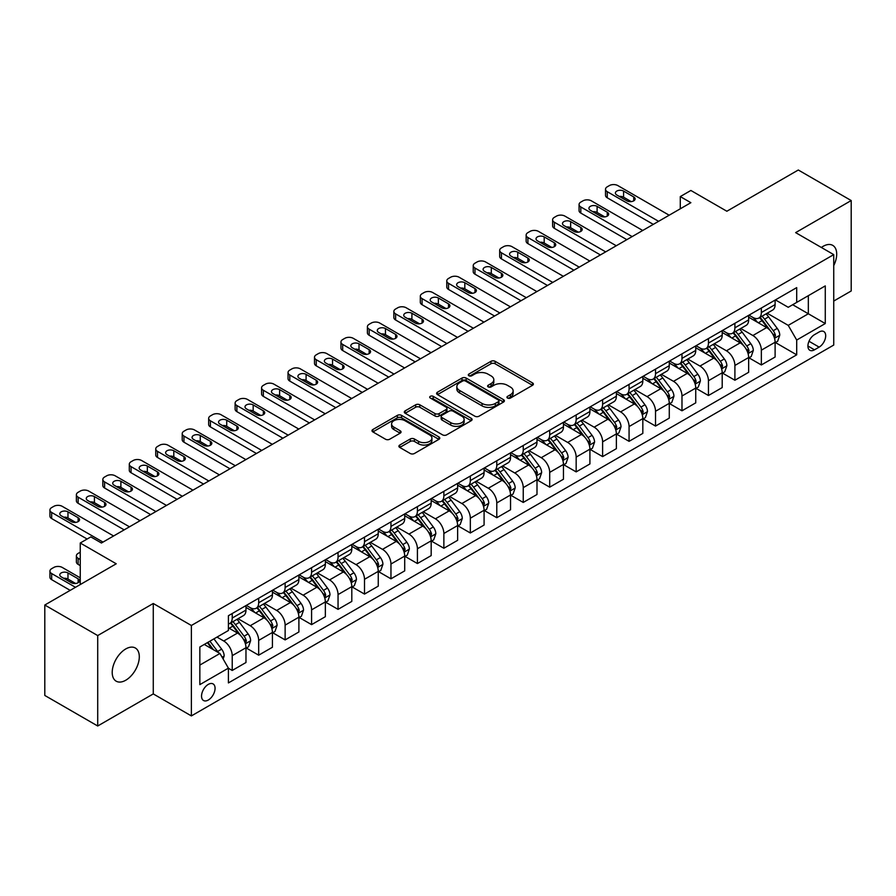 <?xml version="1.0" encoding="UTF-8"?>
<svg xmlns="http://www.w3.org/2000/svg" width="896" height="896" viewBox="0 0 896 896"><rect width="100%" height="100%" fill="white"/><g stroke="black" fill="none" stroke-linecap="round" stroke-linejoin="round"><path stroke-width="1.34" d="M507.539 398.059A2.061 1.187 0 0 0 510.44 398.059L532.515 385.314A2.934 1.691 0 0 0 533.378 384.115A2.934 1.691 0 0 0 532.515 382.917L495.118 361.323A2.934 1.691 0 0 0 490.963 361.323L468.888 374.069A2.061 1.187 0 0 0 468.294 374.909A2.061 1.187 0 0 0 468.888 375.749A2.061 1.187 0 0 0 471.8 375.749L474.656 374.102A9.397 5.432 0 0 1 487.95 374.102L491.075 375.894A9.397 5.432 0 0 1 493.819 379.736A9.397 5.432 0 0 1 491.075 383.578L488.208 385.224A2.061 1.187 0 0 0 487.614 386.064A2.061 1.187 0 0 0 488.208 386.904A2.061 1.187 0 0 0 491.12 386.904L493.976 385.258A9.397 5.432 0 0 1 507.27 385.258L510.395 387.05A9.397 5.432 0 0 1 513.139 390.891A9.397 5.432 0 0 1 510.395 394.733L507.539 396.379A2.061 1.187 0 0 0 506.934 397.219A2.061 1.187 0 0 0 507.539 398.059L507.539 396.379M125.754 680.232A19.152 11.066 120 0 0 138.275 663.354A19.152 11.066 120 0 0 135.341 648.01A19.152 11.066 120 0 0 125.754 648.95A19.152 11.066 120 0 0 113.243 665.829A19.152 11.066 120 0 0 116.178 681.184A19.152 11.066 120 0 0 125.754 680.232M833.739 265.608A19.152 11.066 120 0 0 832.731 245.37A19.152 11.066 120 0 0 823.155 246.31A19.152 11.066 120 0 0 821.374 247.486M208.298 700.034A9.576 5.533 120 0 0 214.558 691.589A9.576 5.533 120 0 0 213.091 683.917A9.576 5.533 120 0 0 208.298 684.387A9.576 5.533 120 0 0 202.048 692.832A9.576 5.533 120 0 0 203.515 700.504A9.576 5.533 120 0 0 208.298 700.034M399.762 445.043A2.934 1.691 0 0 0 398.899 446.242A2.934 1.691 0 0 0 399.762 447.44L410.256 453.499A2.934 1.691 0 0 0 414.411 453.499L438.928 439.342A2.934 1.691 0 0 0 439.779 438.144A2.934 1.691 0 0 0 438.928 436.946L401.531 415.363A2.934 1.691 0 0 0 397.376 415.363L372.859 429.509A2.934 1.691 0 0 0 371.997 430.707A2.934 1.691 0 0 0 372.859 431.906L385.526 439.23A2.934 1.691 0 0 0 389.682 439.23L400.176 433.171A2.934 1.691 0 0 0 401.038 431.973A2.934 1.691 0 0 0 400.176 430.774L393.893 427.146A7.862 4.536 0 0 1 391.597 423.931A7.862 4.536 0 0 1 396.446 419.742A7.862 4.536 0 0 1 405.003 420.728L429.632 434.941A7.862 4.536 0 0 1 431.928 438.144A7.862 4.536 0 0 1 427.078 442.344A7.862 4.536 0 0 1 418.51 441.358L414.411 438.984A2.934 1.691 0 0 0 410.256 438.984L399.762 445.043L399.762 447.44L410.256 441.437L410.256 438.984M833.739 301.056L851.2 290.976L851.2 200.547L798.291 170.005L726.858 211.243L690.872 190.467L680.288 196.582L690.872 202.686L101.416 543.01L90.832 536.894L80.248 543.01L80.248 584.55M97.709 635.566L97.709 725.995L153.272 693.918L153.272 603.49L97.709 635.566L44.8 605.024L116.234 563.786L80.248 543.01M153.272 603.49L191.374 625.486L833.739 254.621L833.739 345.05L191.374 715.915L191.374 625.486M851.2 200.547L795.637 232.624L833.739 254.621M474.869 416.203A2.934 1.691 0 0 0 479.024 416.203L503.53 402.046A2.934 1.691 0 0 0 504.392 400.848A2.934 1.691 0 0 0 503.53 399.65L466.144 378.056A2.934 1.691 0 0 0 461.989 378.056L437.472 392.213A2.934 1.691 0 0 0 436.61 393.411A2.934 1.691 0 0 0 437.472 394.61L474.869 416.203M431.122 398.496A2.061 1.187 0 0 1 433.216 398.787L433.216 396.346L471.229 418.298A2.934 1.691 0 0 1 472.091 419.496A2.934 1.691 0 0 1 471.229 420.694L446.712 434.851A2.934 1.691 0 0 1 442.557 434.851L405.16 413.258L405.16 410.861A2.934 1.691 0 0 0 404.309 412.059A2.934 1.691 0 0 0 405.16 413.258M405.16 410.861L415.654 404.802A2.934 1.691 0 0 1 419.81 404.802L434.974 413.56A2.934 1.691 0 0 0 439.13 413.56L446.096 409.539A2.934 1.691 0 0 0 446.947 408.341A2.934 1.691 0 0 0 446.096 407.142L430.304 398.026A2.061 1.187 0 0 1 429.699 397.186A2.061 1.187 0 0 1 430.965 396.088A2.061 1.187 0 0 1 433.216 396.346M97.709 725.995L44.8 695.453L44.8 605.024M819.134 331.979L814.475 334.667A9.274 5.354 120 0 0 808.416 342.843A9.274 5.354 120 0 0 809.838 350.28A9.274 5.354 120 0 0 814.475 349.821L819.134 347.122A9.274 5.354 120 0 0 825.194 338.946A9.274 5.354 120 0 0 823.771 331.52A9.274 5.354 120 0 0 819.134 331.979M775.432 299.902L788.234 307.294L796.701 302.4L796.701 287.616L228.413 615.72L228.413 630.504L199.842 647.002L199.842 684.634L228.413 668.136L228.413 682.92L796.701 354.827L796.701 340.043L788.234 325.371L767.189 313.23M796.701 302.4L825.272 285.902L825.272 323.546L796.701 340.043M153.272 693.918L191.374 715.915M680.288 196.582L680.288 208.802M792.68 304.718L808.338 313.768L808.338 295.68L825.272 285.902M788.234 325.371L808.338 313.768L825.272 323.546M199.842 665.078L219.946 653.475L204.277 644.437M228.413 668.259L232.221 670.466L232.221 655.67A11.973 6.91 -120 0 0 223.754 641.01L216.978 637.101M232.221 670.466L245.974 662.514L245.974 647.73A11.973 6.91 -120 0 0 237.507 633.069L228.413 627.816M246.299 648.032L258.675 655.189L258.675 640.405A11.973 6.91 -120 0 0 250.208 625.733L238.056 618.722M258.675 655.189L272.429 647.248L272.429 632.453A11.973 6.91 -120 0 0 263.973 617.792L245.974 607.41M272.754 632.766L285.13 639.912L285.13 625.128A11.973 6.91 -120 0 0 276.662 610.456L264.51 603.445M285.13 639.912L298.894 631.971L298.894 617.187A11.973 6.91 -120 0 0 290.427 602.515L272.429 592.133M299.208 617.49L311.584 624.635L311.584 609.851A11.973 6.91 -120 0 0 303.128 595.19L290.965 588.168M311.584 624.635L325.349 616.694L325.349 601.91A11.973 6.91 -120 0 0 316.882 587.238L298.894 576.856M325.662 602.213L338.05 609.358L338.05 594.574A11.973 6.91 -120 0 0 329.582 579.914L317.419 572.891M338.05 609.358L351.803 601.418L351.803 586.634A11.973 6.91 -120 0 0 343.336 571.973L325.349 561.579M352.117 586.936L364.504 594.082L364.504 579.298A11.973 6.91 -120 0 0 356.037 564.637L343.885 557.614M364.504 594.082L378.258 586.141L378.258 571.357A11.973 6.91 -120 0 0 369.79 556.696L351.803 546.302M378.582 571.659L390.958 578.816L390.958 564.021A11.973 6.91 -120 0 0 382.491 549.36L370.339 542.349M390.958 578.816L404.712 570.875L404.712 556.08A11.973 6.91 -120 0 0 396.256 541.419L378.258 531.037M405.037 556.394L417.413 563.539L417.413 548.755A11.973 6.91 -120 0 0 408.946 534.083L396.794 527.072M417.413 563.539L431.178 555.598L431.178 540.814A11.973 6.91 -120 0 0 422.71 526.142L404.712 515.76M431.491 541.117L443.867 548.262L443.867 533.478A11.973 6.91 -120 0 0 435.411 518.818L423.248 511.795M443.867 548.262L457.632 540.322L457.632 525.538A11.973 6.91 -120 0 0 449.165 510.866L431.178 500.483M457.946 525.84L470.333 532.986L470.333 518.202A11.973 6.91 -120 0 0 461.866 503.541L449.702 496.518M470.333 532.986L484.086 525.045L484.086 510.261A11.973 6.91 -120 0 0 475.619 495.6L457.632 485.206M484.4 510.563L496.787 517.709L496.787 502.925A11.973 6.91 -120 0 0 488.32 488.264L476.168 481.242M496.787 517.709L510.541 509.768L510.541 494.984A11.973 6.91 -120 0 0 502.074 480.323L484.086 469.93M510.866 495.286L523.242 502.443L523.242 487.648A11.973 6.91 -120 0 0 514.774 472.987L502.622 465.976M523.242 502.443L536.995 494.491L536.995 479.707A11.973 6.91 -120 0 0 528.539 465.046L510.541 454.664M537.32 480.021L549.696 487.166L549.696 472.382A11.973 6.91 -120 0 0 541.229 457.71L529.077 450.699M549.696 487.166L563.461 479.226L563.461 464.43A11.973 6.91 -120 0 0 554.994 449.77L536.995 439.387M563.774 464.744L576.162 471.89L576.162 457.106A11.973 6.91 -120 0 0 567.694 442.445L555.531 435.422M576.162 471.89L589.915 463.949L589.915 449.165A11.973 6.91 -120 0 0 581.448 434.493L563.461 424.11M590.229 449.467L602.616 456.613L602.616 441.829A11.973 6.91 -120 0 0 594.149 427.168L581.986 420.146M602.616 456.613L616.37 448.672L616.37 433.888A11.973 6.91 -120 0 0 607.902 419.227L589.915 408.834M616.683 434.19L629.07 441.336L629.07 426.552A11.973 6.91 -120 0 0 620.603 411.891L608.451 404.869M629.07 441.336L642.824 433.395L642.824 418.611A11.973 6.91 -120 0 0 634.357 403.95L616.37 393.557M643.149 418.914L655.525 426.07L655.525 411.275A11.973 6.91 -120 0 0 647.058 396.614L634.906 389.603M655.525 426.07L669.278 418.118L669.278 403.334A11.973 6.91 -120 0 0 660.822 388.674L642.824 378.291M669.603 403.648L681.979 410.794L681.979 396.01A11.973 6.91 -120 0 0 673.512 381.338L661.36 374.326M681.979 410.794L695.744 402.853L695.744 388.058A11.973 6.91 -120 0 0 687.277 373.397L669.278 363.014M696.058 388.371L708.445 395.517L708.445 380.733A11.973 6.91 -120 0 0 699.978 366.072L687.814 359.05M708.445 395.517L722.198 387.576L722.198 372.792A11.973 6.91 -120 0 0 713.731 358.12L695.744 347.738M722.512 373.094L734.899 380.24L734.899 365.456A11.973 6.91 -120 0 0 726.432 350.795L714.28 343.773M734.899 380.24L748.653 372.299L748.653 357.515A11.973 6.91 -120 0 0 740.186 342.854L722.198 332.461M748.966 357.818L761.354 364.963L761.354 350.179A11.973 6.91 -120 0 0 752.886 335.518L740.734 328.496M761.354 364.963L775.107 357.022L775.107 342.238A11.973 6.91 -120 0 0 766.64 327.578L748.653 317.184M748.966 315.168L752.886 317.43A11.973 6.91 -120 0 0 758.878 318.024A11.973 6.91 -120 0 0 761.354 312.547L761.354 308.022M722.512 330.445L726.432 332.707A11.973 6.91 -120 0 0 732.413 333.301A11.973 6.91 -120 0 0 734.899 327.824L734.899 323.299M696.058 345.722L699.978 347.984A11.973 6.91 -120 0 0 705.958 348.578A11.973 6.91 -120 0 0 708.445 343.09L708.445 338.576M669.603 360.998L673.512 363.261A11.973 6.91 -120 0 0 679.504 363.854A11.973 6.91 -120 0 0 681.979 358.366L681.979 353.842M643.149 376.275L647.058 378.526A11.973 6.91 -120 0 0 653.05 379.12A11.973 6.91 -120 0 0 655.525 373.643L655.525 369.118M616.683 391.541L620.603 393.803A11.973 6.91 -120 0 0 626.595 394.397A11.973 6.91 -120 0 0 629.07 388.92L629.07 384.395M590.229 406.818L594.149 409.08A11.973 6.91 -120 0 0 600.13 409.674A11.973 6.91 -120 0 0 602.616 404.197L602.616 399.672M563.774 422.094L567.694 424.357A11.973 6.91 -120 0 0 573.675 424.95A11.973 6.91 -120 0 0 576.162 419.462L576.162 414.949M537.32 437.371L541.229 439.634A11.973 6.91 -120 0 0 547.221 440.227A11.973 6.91 -120 0 0 549.696 434.739L549.696 430.214M510.866 452.648L514.774 454.899A11.973 6.91 -120 0 0 520.766 455.493A11.973 6.91 -120 0 0 523.242 450.016L523.242 445.491M484.4 467.914L488.32 470.176A11.973 6.91 -120 0 0 494.312 470.77A11.973 6.91 -120 0 0 496.787 465.293L496.787 460.768M457.946 483.19L461.866 485.453A11.973 6.91 -120 0 0 467.846 486.046A11.973 6.91 -120 0 0 470.333 480.57L470.333 476.045M431.491 498.467L435.411 500.73A11.973 6.91 -120 0 0 441.392 501.323A11.973 6.91 -120 0 0 443.867 495.835L443.867 491.322M405.037 513.744L408.946 516.006A11.973 6.91 -120 0 0 414.938 516.6A11.973 6.91 -120 0 0 417.413 511.112L417.413 506.598M378.582 529.021L382.491 531.272A11.973 6.91 -120 0 0 388.483 531.866A11.973 6.91 -120 0 0 390.958 526.389L390.958 521.864M352.117 544.286L356.037 546.549A11.973 6.91 -120 0 0 362.018 547.142A11.973 6.91 -120 0 0 364.504 541.666L364.504 537.141M325.662 559.563L329.582 561.826A11.973 6.91 -120 0 0 335.563 562.419A11.973 6.91 -120 0 0 338.05 556.942L338.05 552.418M299.208 574.84L303.128 577.102A11.973 6.91 -120 0 0 309.109 577.696A11.973 6.91 -120 0 0 311.584 572.208L311.584 567.694M272.754 590.117L276.662 592.379A11.973 6.91 -120 0 0 282.654 592.973A11.973 6.91 -120 0 0 285.13 587.485L285.13 582.971M246.299 605.394L250.208 607.645A11.973 6.91 -120 0 0 256.2 608.238A11.973 6.91 -120 0 0 258.675 602.762L258.675 598.237M775.432 342.541L796.701 354.827M758.878 318.024L772.632 310.083A11.973 6.91 -120 0 0 775.107 304.606L775.107 300.082M732.413 333.301L746.178 325.36A11.973 6.91 -120 0 0 748.653 319.872L748.653 315.358M705.958 348.578L719.712 340.637A11.973 6.91 -120 0 0 722.198 335.149L722.198 330.624M679.504 363.854L693.258 355.902A11.973 6.91 -120 0 0 695.744 350.426L695.744 345.901M653.05 379.12L666.803 371.179A11.973 6.91 -120 0 0 669.278 365.702L669.278 361.178M626.595 394.397L640.349 386.456A11.973 6.91 -120 0 0 642.824 380.979L642.824 376.454M600.13 409.674L613.894 401.733A11.973 6.91 -120 0 0 616.37 396.245L616.37 391.731M573.675 424.95L587.429 417.01A11.973 6.91 -120 0 0 589.915 411.522L589.915 407.008M547.221 440.227L560.974 432.275A11.973 6.91 -120 0 0 563.461 426.798L563.461 422.274M520.766 455.493L534.52 447.552A11.973 6.91 -120 0 0 536.995 442.075L536.995 437.55M494.312 470.77L508.066 462.829A11.973 6.91 -120 0 0 510.541 457.352L510.541 452.827M467.846 486.046L481.611 478.106A11.973 6.91 -120 0 0 484.086 472.618L484.086 468.104M441.392 501.323L455.146 493.382A11.973 6.91 -120 0 0 457.632 487.894L457.632 483.381M414.938 516.6L428.691 508.648A11.973 6.91 -120 0 0 431.178 503.171L431.178 498.646M388.483 531.866L402.237 523.925A11.973 6.91 -120 0 0 404.712 518.448L404.712 513.923M362.018 547.142L375.782 539.202A11.973 6.91 -120 0 0 378.258 533.725L378.258 529.2M335.563 562.419L349.328 554.478A11.973 6.91 -120 0 0 351.803 548.99L351.803 544.477M309.109 577.696L322.862 569.755A11.973 6.91 -120 0 0 325.349 564.267L325.349 559.754M282.654 592.973L296.408 585.021A11.973 6.91 -120 0 0 298.894 579.544L298.894 575.019M256.2 608.238L269.954 600.298A11.973 6.91 -120 0 0 272.429 594.821L272.429 590.296M228.413 623.997A11.973 6.91 -120 0 0 229.734 623.515L243.499 615.574A11.973 6.91 -120 0 0 245.974 610.098L245.974 605.573M229.734 623.515A11.973 6.91 -120 0 0 232.221 618.038L232.221 613.514M219.946 653.475L228.413 668.136M508.357 398.35L510.395 397.174A9.397 5.432 0 0 0 513.139 393.333L513.139 390.891M493.819 379.736L493.819 382.178A9.397 5.432 0 0 1 491.075 386.019L489.037 387.195M532.515 382.917L532.515 385.314L495.118 363.765A2.934 1.691 0 0 0 490.963 363.765L469.717 376.04M503.496 402.069L466.144 380.498A2.934 1.691 0 0 0 461.989 380.498L437.506 394.632M498.344 401.688A2.061 1.187 0 0 0 498.949 400.848A2.061 1.187 0 0 0 498.344 400.008L465.517 381.058A2.061 1.187 0 0 0 462.605 381.058L459.592 382.794A9.397 5.432 0 0 0 456.837 386.635A9.397 5.432 0 0 0 459.592 390.466L482.037 403.424A9.397 5.432 0 0 0 495.331 403.424L498.344 401.688L498.344 404.13A2.061 1.187 0 0 0 498.949 403.29L498.949 400.848M456.837 386.635L456.837 389.077A9.397 5.432 0 0 0 459.592 392.918L459.592 390.466M498.344 404.13L495.331 405.866A9.397 5.432 0 0 1 482.037 405.866L459.592 392.918M405.205 413.28L415.654 407.243L415.654 404.802M446.947 408.341L446.947 410.782A2.934 1.691 0 0 1 446.096 411.981L439.13 416.002A2.934 1.691 0 0 1 434.974 416.002L419.81 407.243A2.934 1.691 0 0 0 415.654 407.243M433.216 398.787L471.195 420.717M450.71 422.643A7.862 4.536 0 0 0 459.278 423.629A7.862 4.536 0 0 0 464.128 419.44A7.862 4.536 0 0 0 461.832 416.226L453.152 411.219A2.934 1.691 0 0 0 448.997 411.219L442.042 415.24A2.934 1.691 0 0 0 441.179 416.438A2.934 1.691 0 0 0 442.042 417.637L450.71 422.643L450.71 425.085A7.862 4.536 0 0 0 459.278 426.07A7.862 4.536 0 0 0 464.128 421.882L464.128 419.44M441.179 416.438L441.179 418.88A2.934 1.691 0 0 0 442.042 420.078L442.042 417.637M450.71 425.085L442.042 420.078M431.928 438.144L431.928 440.597A7.862 4.536 0 0 1 427.078 444.786A7.862 4.536 0 0 1 418.51 443.8L414.411 441.437A2.934 1.691 0 0 0 410.256 441.437M391.597 423.931L391.597 426.373A7.862 4.536 0 0 0 393.893 429.587L393.893 427.146M400.142 433.194L393.893 429.587M438.883 439.365L401.531 417.805A2.934 1.691 0 0 0 397.376 417.805L372.893 431.928M775.107 342.731L777.65 341.264L779.766 335.149A7.93 4.581 -120 0 0 777.235 328.395L768.589 316.848A22.893 13.216 -120 0 0 766.091 313.858M757.49 322.291A22.893 13.216 -120 0 0 752.797 317.386M774.39 337.87L775.488 335.485A7.93 4.581 -120 0 0 773.214 330.714L764.568 319.178A22.893 13.216 -120 0 0 762.07 316.187M759.931 317.408A19.006 10.976 60 0 1 763.056 320.958L770.37 330.725M759.528 317.643A22.893 13.216 60 0 1 762.026 320.645L767.771 328.317M658.594 221.323L607.264 191.688A5.992 3.461 0 0 1 605.517 189.246A5.992 3.461 0 0 1 607.264 186.805L609.381 185.584A5.992 3.461 0 0 1 617.848 185.584L669.178 215.219M605.517 189.246L605.517 195.362A5.992 3.461 180 0 0 607.264 197.803L653.307 224.381M616.795 194.992A4.794 2.766 180 0 1 615.395 193.032A4.794 2.766 180 0 1 618.352 190.478A4.794 2.766 180 0 1 623.571 191.083L633.73 196.941A4.794 2.766 180 0 1 635.13 198.901A4.794 2.766 180 0 1 632.173 201.454A4.794 2.766 180 0 1 626.954 200.861L616.795 194.992M619.282 196.426A4.794 2.766 180 0 1 623.571 197.187L631.232 201.622M748.653 357.997L751.195 356.541L753.312 350.426A7.93 4.581 -120 0 0 750.781 343.672L742.134 332.125A22.893 13.216 -120 0 0 739.637 329.134M731.035 337.568A22.893 13.216 -120 0 0 726.342 332.651M747.936 353.147L749.022 350.762A7.93 4.581 -120 0 0 746.76 345.99L738.114 334.443A22.893 13.216 -120 0 0 735.605 331.453M733.477 332.685A19.006 10.976 60 0 1 736.602 336.235L743.915 346.002M733.074 332.92A22.893 13.216 60 0 1 735.571 335.91L741.317 343.594M722.198 373.274L724.741 371.806L726.858 365.702A7.93 4.581 -120 0 0 724.326 358.949L715.669 347.402A22.893 13.216 -120 0 0 713.171 344.411M704.57 352.834A22.893 13.216 -120 0 0 699.888 347.928M721.47 368.424L722.568 366.038A7.93 4.581 -120 0 0 720.294 361.267L711.648 349.72A22.893 13.216 -120 0 0 709.15 346.73M707.022 347.962A19.006 10.976 60 0 1 710.147 351.512L717.461 361.278M706.608 348.197A22.893 13.216 60 0 1 709.117 351.187L714.862 358.859M695.744 388.55L698.275 387.083L700.392 380.979A7.93 4.581 -120 0 0 697.861 374.226L689.214 362.678A22.893 13.216 -120 0 0 686.717 359.688M678.115 368.11A22.893 13.216 -120 0 0 673.434 363.205M695.016 383.69L696.114 381.315A7.93 4.581 -120 0 0 693.84 376.544L685.194 364.997A22.893 13.216 -120 0 0 682.696 362.006M680.568 363.238A19.006 10.976 60 0 1 683.682 366.778L691.006 376.555M680.154 363.474A22.893 13.216 60 0 1 682.651 366.464L688.408 374.136M632.139 236.6L580.81 206.965A5.992 3.461 0 0 1 579.062 204.523A5.992 3.461 0 0 1 580.81 202.082L582.926 200.861A5.992 3.461 0 0 1 591.394 200.861L642.723 230.485M579.062 204.523L579.062 210.627A5.992 3.461 180 0 0 580.81 213.08L626.842 239.658M590.341 210.269A4.794 2.766 180 0 1 588.93 208.309A4.794 2.766 180 0 1 591.886 205.755A4.794 2.766 180 0 1 597.106 206.36L607.264 212.218A4.794 2.766 180 0 1 608.675 214.178A4.794 2.766 180 0 1 605.718 216.731A4.794 2.766 180 0 1 600.499 216.126L590.341 210.269M592.827 211.702A4.794 2.766 180 0 1 597.106 212.464L604.778 216.888M605.685 251.877L554.355 222.242A5.992 3.461 0 0 1 552.608 219.8A5.992 3.461 0 0 1 554.355 217.347L556.472 216.126A5.992 3.461 0 0 1 564.939 216.126L616.269 245.762M552.608 219.8L552.608 225.904A5.992 3.461 180 0 0 554.355 228.346L600.387 254.923M563.875 225.534A4.794 2.766 180 0 1 562.475 223.586A4.794 2.766 180 0 1 565.432 221.032A4.794 2.766 180 0 1 570.651 221.626L580.81 227.494A4.794 2.766 180 0 1 582.221 229.454A4.794 2.766 180 0 1 579.264 232.008A4.794 2.766 180 0 1 574.045 231.403L563.875 225.534M566.373 226.979A4.794 2.766 180 0 1 570.651 227.741L578.323 232.165M579.23 267.142L527.901 237.518A5.992 3.461 0 0 1 526.142 235.066A5.992 3.461 0 0 1 527.901 232.624L530.018 231.403A5.992 3.461 0 0 1 538.485 231.403L589.803 261.038M526.142 235.066L526.142 241.181A5.992 3.461 180 0 0 527.901 243.622L573.933 270.2M537.421 240.811A4.794 2.766 180 0 1 536.021 238.862A4.794 2.766 180 0 1 538.978 236.309A4.794 2.766 180 0 1 544.197 236.902L554.355 242.771A4.794 2.766 180 0 1 555.755 244.72A4.794 2.766 180 0 1 552.798 247.285A4.794 2.766 180 0 1 547.579 246.68L537.421 240.811M539.918 242.256A4.794 2.766 180 0 1 544.197 243.018L551.869 247.442M669.278 403.827L671.821 402.36L673.938 396.245A7.93 4.581 -120 0 0 671.406 389.491L662.76 377.955A22.893 13.216 -120 0 0 660.262 374.954M651.661 383.387A22.893 13.216 -120 0 0 646.968 378.482M668.562 398.966L669.659 396.592A7.93 4.581 -120 0 0 667.386 391.821L658.739 380.274A22.893 13.216 -120 0 0 656.242 377.283M654.114 378.515A19.006 10.976 60 0 1 657.227 382.054L664.552 391.832M653.699 378.75A22.893 13.216 60 0 1 656.197 381.741L661.954 389.413M552.765 282.419L501.446 252.795A5.992 3.461 0 0 1 499.688 250.342A5.992 3.461 0 0 1 501.446 247.901L503.563 246.68A5.992 3.461 0 0 1 512.03 246.68L563.349 276.315M499.688 250.342L499.688 256.458A5.992 3.461 180 0 0 501.446 258.899L547.478 285.477M510.966 256.088A4.794 2.766 180 0 1 509.566 254.139A4.794 2.766 180 0 1 512.523 251.574A4.794 2.766 180 0 1 517.742 252.179L527.901 258.048A4.794 2.766 180 0 1 529.301 259.997A4.794 2.766 180 0 1 526.344 262.55A4.794 2.766 180 0 1 521.125 261.957L510.966 256.088M513.464 257.533A4.794 2.766 180 0 1 517.742 258.283L525.403 262.718M642.824 419.104L645.366 417.637L647.483 411.522A7.93 4.581 -120 0 0 644.952 404.768L636.306 393.221A22.893 13.216 -120 0 0 633.808 390.23M625.206 398.664A22.893 13.216 -120 0 0 620.514 393.758M642.107 414.243L643.205 411.858A7.93 4.581 -120 0 0 640.931 407.086L632.285 395.55A22.893 13.216 -120 0 0 629.787 392.56M627.648 393.781A19.006 10.976 60 0 1 630.773 397.331L638.086 407.098M627.245 394.016A22.893 13.216 60 0 1 629.742 397.018L635.488 404.69M526.31 297.696L474.981 268.061A5.992 3.461 0 0 1 473.234 265.619A5.992 3.461 0 0 1 474.981 263.178L477.098 261.957A5.992 3.461 0 0 1 485.565 261.957L536.894 291.592M473.234 265.619L473.234 271.734A5.992 3.461 180 0 0 474.981 274.176L521.024 300.754M484.512 271.365A4.794 2.766 180 0 1 483.112 269.405A4.794 2.766 180 0 1 486.069 266.851A4.794 2.766 180 0 1 491.288 267.456L501.446 273.314A4.794 2.766 180 0 1 502.846 275.274A4.794 2.766 180 0 1 499.89 277.827A4.794 2.766 180 0 1 494.67 277.234L484.512 271.365M486.998 272.798A4.794 2.766 180 0 1 491.288 273.56L498.949 277.995M616.37 434.381L618.912 432.914L621.029 426.798A7.93 4.581 -120 0 0 618.498 420.045L609.851 408.498A22.893 13.216 -120 0 0 607.342 405.507M598.752 413.941A22.893 13.216 -120 0 0 594.059 409.035M615.653 429.52L616.739 427.134A7.93 4.581 -120 0 0 614.477 422.363L605.83 410.827A22.893 13.216 -120 0 0 603.322 407.826M601.194 409.058A19.006 10.976 60 0 1 604.318 412.608L611.632 422.374M600.79 409.293A22.893 13.216 60 0 1 603.288 412.283L609.034 419.966M589.915 449.646L592.458 448.179L594.574 442.075A7.93 4.581 -120 0 0 592.043 435.322L583.386 423.774A22.893 13.216 -120 0 0 580.888 420.784M572.286 429.206A22.893 13.216 -120 0 0 567.605 424.301M589.187 444.797L590.285 442.411A7.93 4.581 -120 0 0 588.011 437.64L579.365 426.093A22.893 13.216 -120 0 0 576.867 423.102M574.739 424.334A19.006 10.976 60 0 1 577.864 427.885L585.178 437.651M574.325 424.57A22.893 13.216 60 0 1 576.834 427.56L582.579 435.232M563.461 464.923L565.992 463.456L568.109 457.352A7.93 4.581 -120 0 0 565.578 450.598L556.931 439.051A22.893 13.216 -120 0 0 554.434 436.061M545.832 444.483A22.893 13.216 -120 0 0 541.15 439.578M562.733 460.062L563.83 457.688A7.93 4.581 -120 0 0 561.557 452.917L552.91 441.37A22.893 13.216 -120 0 0 550.413 438.379M548.285 439.611A19.006 10.976 60 0 1 551.398 443.162L558.723 452.928M547.87 439.846A22.893 13.216 60 0 1 550.368 442.837L556.125 450.509M536.995 480.2L539.538 478.733L541.654 472.618A7.93 4.581 -120 0 0 539.123 465.864L530.477 454.328A22.893 13.216 -120 0 0 527.979 451.326M519.378 459.76A22.893 13.216 -120 0 0 514.685 454.854M536.278 475.339L537.376 472.965A7.93 4.581 -120 0 0 535.102 468.194L526.456 456.646A22.893 13.216 -120 0 0 523.958 453.656M521.83 454.888A19.006 10.976 60 0 1 524.944 458.427L532.269 468.205M521.416 455.123A22.893 13.216 60 0 1 523.914 458.114L529.659 465.786M499.856 312.973L448.526 283.338A5.992 3.461 0 0 1 446.779 280.896A5.992 3.461 0 0 1 448.526 278.454L450.643 277.234A5.992 3.461 0 0 1 459.11 277.234L510.44 306.858M446.779 280.896L446.779 287A5.992 3.461 180 0 0 448.526 289.453L494.558 316.03M458.058 286.642A4.794 2.766 180 0 1 456.646 284.682A4.794 2.766 180 0 1 459.603 282.128A4.794 2.766 180 0 1 464.822 282.733L474.981 288.59A4.794 2.766 180 0 1 476.392 290.55A4.794 2.766 180 0 1 473.435 293.104A4.794 2.766 180 0 1 468.216 292.499L458.058 286.642M460.544 288.075A4.794 2.766 180 0 1 464.822 288.837L472.494 293.261M473.402 328.25L422.072 298.614A5.992 3.461 0 0 1 420.314 296.173A5.992 3.461 0 0 1 422.072 293.731L424.189 292.499A5.992 3.461 0 0 1 432.656 292.499L483.986 322.134M420.314 296.173L420.314 302.277A5.992 3.461 180 0 0 422.072 304.718L468.104 331.296M431.592 301.918A4.794 2.766 180 0 1 430.192 299.958A4.794 2.766 180 0 1 433.149 297.405A4.794 2.766 180 0 1 438.368 297.998L448.526 303.867A4.794 2.766 180 0 1 449.926 305.827A4.794 2.766 180 0 1 446.981 308.381A4.794 2.766 180 0 1 441.762 307.776L431.592 301.918M434.09 303.352A4.794 2.766 180 0 1 438.368 304.114L446.04 308.538M446.936 343.526L395.618 313.891A5.992 3.461 0 0 1 393.859 311.45A5.992 3.461 0 0 1 395.618 308.997L397.734 307.776A5.992 3.461 0 0 1 406.202 307.776L457.52 337.411M393.859 311.45L393.859 317.554A5.992 3.461 180 0 0 395.618 319.995L441.65 346.573M405.138 317.184A4.794 2.766 180 0 1 403.738 315.235A4.794 2.766 180 0 1 406.694 312.682A4.794 2.766 180 0 1 411.914 313.275L422.072 319.144A4.794 2.766 180 0 1 423.472 321.093A4.794 2.766 180 0 1 420.515 323.658A4.794 2.766 180 0 1 415.296 323.053L405.138 317.184M407.635 318.629A4.794 2.766 180 0 1 411.914 319.39L419.586 323.814M420.482 358.792L369.163 329.168A5.992 3.461 0 0 1 367.405 326.715A5.992 3.461 0 0 1 369.163 324.274L371.28 323.053A5.992 3.461 0 0 1 379.747 323.053L431.066 352.688M367.405 326.715L367.405 332.83A5.992 3.461 180 0 0 369.163 335.272L415.195 361.85M378.683 332.461A4.794 2.766 180 0 1 377.283 330.512A4.794 2.766 180 0 1 380.24 327.947A4.794 2.766 180 0 1 385.459 328.552L395.618 334.421A4.794 2.766 180 0 1 397.018 336.37A4.794 2.766 180 0 1 394.061 338.923A4.794 2.766 180 0 1 388.842 338.33L378.683 332.461M381.17 333.906A4.794 2.766 180 0 1 385.459 334.667L393.12 339.091M510.541 495.477L513.083 494.01L515.2 487.894A7.93 4.581 -120 0 0 512.669 481.141L504.022 469.594A22.893 13.216 -120 0 0 501.525 466.603M492.923 475.037A22.893 13.216 -120 0 0 488.23 470.131M509.824 490.616L510.922 488.23A7.93 4.581 -120 0 0 508.648 483.459L500.002 471.923A22.893 13.216 -120 0 0 497.504 468.933M495.365 470.154A19.006 10.976 60 0 1 498.49 473.704L505.803 483.47M494.962 470.389A22.893 13.216 60 0 1 497.459 473.39L503.205 481.062M394.027 374.069L342.698 344.434A5.992 3.461 0 0 1 340.95 341.992A5.992 3.461 0 0 1 342.698 339.55L344.814 338.33A5.992 3.461 0 0 1 353.282 338.33L404.611 367.965M340.95 341.992L340.95 348.107A5.992 3.461 180 0 0 342.698 350.549L388.741 377.126M352.229 347.738A4.794 2.766 180 0 1 350.829 345.778A4.794 2.766 180 0 1 353.786 343.224A4.794 2.766 180 0 1 359.005 343.829L369.163 349.686A4.794 2.766 180 0 1 370.563 351.646A4.794 2.766 180 0 1 367.606 354.2A4.794 2.766 180 0 1 362.387 353.606L352.229 347.738M354.715 349.171A4.794 2.766 180 0 1 359.005 349.933L366.666 354.368M484.086 510.754L486.629 509.286L488.746 503.171A7.93 4.581 -120 0 0 486.214 496.418L477.568 484.87A22.893 13.216 -120 0 0 475.059 481.88M466.469 490.314A22.893 13.216 -120 0 0 461.776 485.408M483.37 505.893L484.456 503.507A7.93 4.581 -120 0 0 482.194 498.736L473.547 487.2A22.893 13.216 -120 0 0 471.038 484.198M468.91 485.43A19.006 10.976 60 0 1 472.035 488.981L479.349 498.747M468.507 485.666A22.893 13.216 60 0 1 471.005 488.656L476.75 496.339M367.573 389.346L316.243 359.71A5.992 3.461 0 0 1 314.496 357.269A5.992 3.461 0 0 1 316.243 354.827L318.36 353.606A5.992 3.461 0 0 1 326.827 353.606L378.157 383.23M314.496 357.269L314.496 363.373A5.992 3.461 180 0 0 316.243 365.826L362.275 392.403M325.774 363.014A4.794 2.766 180 0 1 324.363 361.054A4.794 2.766 180 0 1 327.32 358.501A4.794 2.766 180 0 1 332.539 359.106L342.698 364.963A4.794 2.766 180 0 1 344.109 366.923A4.794 2.766 180 0 1 341.152 369.477A4.794 2.766 180 0 1 335.933 368.872L325.774 363.014M328.261 364.448A4.794 2.766 180 0 1 332.539 365.21L340.211 369.634M457.632 526.019L460.174 524.552L462.291 518.448A7.93 4.581 -120 0 0 459.76 511.694L451.102 500.147A22.893 13.216 -120 0 0 448.605 497.157M440.003 505.579A22.893 13.216 -120 0 0 435.322 500.674M456.904 521.17L458.002 518.784A7.93 4.581 -120 0 0 455.728 514.013L447.082 502.466A22.893 13.216 -120 0 0 444.584 499.475M442.456 500.707A19.006 10.976 60 0 1 445.581 504.258L452.894 514.024M442.042 500.942A22.893 13.216 60 0 1 444.55 503.933L450.296 511.616M431.178 541.296L433.709 539.829L435.826 533.725A7.93 4.581 -120 0 0 433.294 526.971L424.648 515.424A22.893 13.216 -120 0 0 422.15 512.434M413.549 520.856A22.893 13.216 -120 0 0 408.867 515.95M430.45 536.435L431.547 534.061A7.93 4.581 -120 0 0 429.274 529.29L420.627 517.742A22.893 13.216 -120 0 0 418.13 514.752M416.002 515.984A19.006 10.976 60 0 1 419.115 519.534L426.44 529.301M415.587 516.219A22.893 13.216 60 0 1 418.085 519.21L423.842 526.882M404.712 556.573L407.254 555.106L409.371 548.99A7.93 4.581 -120 0 0 406.84 542.237L398.194 530.701A22.893 13.216 -120 0 0 395.696 527.699M387.094 536.133A22.893 13.216 -120 0 0 382.402 531.227M403.995 551.712L405.093 549.338A7.93 4.581 -120 0 0 402.819 544.566L394.173 533.019A22.893 13.216 -120 0 0 391.675 530.029M389.547 531.261A19.006 10.976 60 0 1 392.661 534.8L399.986 544.578M389.133 531.496A22.893 13.216 60 0 1 391.63 534.486L397.376 542.158M378.258 571.85L380.8 570.382L382.917 564.267A7.93 4.581 -120 0 0 380.386 557.514L371.739 545.966A22.893 13.216 -120 0 0 369.242 542.976M360.64 551.41A22.893 13.216 -120 0 0 355.947 546.504M377.541 566.989L378.638 564.603A7.93 4.581 -120 0 0 376.365 559.843L367.718 548.296A22.893 13.216 -120 0 0 365.221 545.306M363.082 546.526A19.006 10.976 60 0 1 366.206 550.077L373.52 559.843M362.678 546.773A22.893 13.216 60 0 1 365.176 549.763L370.922 557.435M351.803 587.126L354.346 585.659L356.462 579.544A7.93 4.581 -120 0 0 353.931 572.79L345.285 561.243A22.893 13.216 -120 0 0 342.776 558.253M334.186 566.686A22.893 13.216 -120 0 0 329.493 561.781M351.075 582.266L352.173 579.88A7.93 4.581 -120 0 0 349.91 575.109L341.253 563.573A22.893 13.216 -120 0 0 338.755 560.571M336.627 561.803A19.006 10.976 60 0 1 339.752 565.354L347.066 575.12M336.224 562.038A22.893 13.216 60 0 1 338.722 565.029L344.467 572.712M325.349 602.392L327.891 600.925L329.997 594.821A7.93 4.581 -120 0 0 327.466 588.067L318.819 576.52A22.893 13.216 -120 0 0 316.322 573.53M307.72 581.952A22.893 13.216 -120 0 0 303.038 577.046M324.621 597.542L325.718 595.157A7.93 4.581 -120 0 0 323.445 590.386L314.798 578.838A22.893 13.216 -120 0 0 312.301 575.848M310.173 577.08A19.006 10.976 60 0 1 313.298 580.63L320.611 590.397M309.758 577.315A22.893 13.216 60 0 1 312.267 580.306L318.013 587.989M298.894 617.669L301.426 616.202L303.542 610.098A7.93 4.581 -120 0 0 301.011 603.344L292.365 591.797A22.893 13.216 -120 0 0 289.867 588.806M281.266 597.229A22.893 13.216 -120 0 0 276.584 592.323M298.166 612.808L299.264 610.434A7.93 4.581 -120 0 0 296.99 605.662L288.344 594.115A22.893 13.216 -120 0 0 285.846 591.125M283.718 592.357A19.006 10.976 60 0 1 286.832 595.907L294.157 605.674M283.304 592.592A22.893 13.216 60 0 1 285.802 595.582L291.558 603.254M272.429 632.946L274.971 631.478L277.088 625.363A7.93 4.581 -120 0 0 274.557 618.61L265.91 607.074A22.893 13.216 -120 0 0 263.413 604.083M254.811 612.506A22.893 13.216 -120 0 0 250.118 607.6M271.712 628.085L272.81 625.71A7.93 4.581 -120 0 0 270.536 620.939L261.89 609.392A22.893 13.216 -120 0 0 259.392 606.402M257.264 607.634A19.006 10.976 60 0 1 260.378 611.173L267.702 620.95M256.85 607.869A22.893 13.216 60 0 1 259.347 610.859L265.093 618.531M245.974 648.222L248.517 646.755L250.634 640.64A7.93 4.581 -120 0 0 248.102 633.886L239.456 622.339A22.893 13.216 -120 0 0 236.958 619.349M80.248 559.507L78.131 558.286L78.131 564.39A5.992 3.461 180 0 1 76.384 561.949L76.384 555.845A5.992 3.461 -0 0 0 78.131 558.286M80.248 565.611L78.131 564.39M245.258 643.362L246.355 640.987A7.93 4.581 -120 0 0 244.082 636.216L235.435 624.669A22.893 13.216 -120 0 0 232.938 621.678M230.798 622.899A19.006 10.976 60 0 1 233.923 626.45L241.237 636.216M230.395 623.146A22.893 13.216 60 0 1 232.893 626.136L238.638 633.808M80.248 552.171L78.131 553.392A5.992 3.461 -0 0 0 76.384 555.845M223.115 658.974L224.179 655.917A7.93 4.581 -120 0 0 221.648 649.163L213.931 638.859M75.488 587.306L51.677 573.563A5.992 3.461 -0 0 1 49.93 571.11A5.992 3.461 -0 0 1 51.677 568.669L53.794 567.448A5.992 3.461 -0 0 1 62.261 567.448L80.248 577.83M70.202 590.363L51.677 579.667A5.992 3.461 180 0 1 49.93 577.226L49.93 571.11M75.645 583.486L67.973 579.062A4.794 2.766 0 0 0 63.694 578.301M218.344 652.546A7.93 4.581 -120 0 0 217.627 651.482L209.91 641.189M207.917 642.331L213.461 649.734M207.368 642.645L212.072 648.928M61.208 576.856L71.366 582.725A4.794 2.766 -0 0 0 76.586 583.318A4.794 2.766 -0 0 0 79.542 580.765A4.794 2.766 -0 0 0 78.131 578.816L67.973 572.947A4.794 2.766 -0 0 0 62.754 572.342A4.794 2.766 -0 0 0 59.797 574.907A4.794 2.766 -0 0 0 61.208 576.856M341.118 404.622L289.789 374.987A5.992 3.461 0 0 1 288.03 372.546A5.992 3.461 0 0 1 289.789 370.104L291.906 368.872A5.992 3.461 0 0 1 300.373 368.872L351.702 398.507M288.03 372.546L288.03 378.65A5.992 3.461 180 0 0 289.789 381.091L335.821 407.68M299.309 378.291A4.794 2.766 180 0 1 297.909 376.331A4.794 2.766 180 0 1 300.866 373.778A4.794 2.766 180 0 1 306.085 374.371L316.243 380.24A4.794 2.766 180 0 1 317.643 382.2A4.794 2.766 180 0 1 314.686 384.754A4.794 2.766 180 0 1 309.467 384.149L299.309 378.291M301.806 379.725A4.794 2.766 180 0 1 306.085 380.486L313.757 384.91M314.653 419.899L263.334 390.264A5.992 3.461 0 0 1 261.576 387.822A5.992 3.461 0 0 1 263.334 385.37L265.451 384.149A5.992 3.461 0 0 1 273.918 384.149L325.237 413.784M261.576 387.822L261.576 393.926A5.992 3.461 180 0 0 263.334 396.368L309.366 422.946M272.854 393.557A4.794 2.766 180 0 1 271.454 391.608A4.794 2.766 180 0 1 274.411 389.054A4.794 2.766 180 0 1 279.63 389.648L289.789 395.517A4.794 2.766 180 0 1 291.189 397.466A4.794 2.766 180 0 1 288.232 400.03A4.794 2.766 180 0 1 283.013 399.426L272.854 393.557M275.352 395.002A4.794 2.766 180 0 1 279.63 395.763L287.302 400.187M288.198 435.165L236.88 405.541A5.992 3.461 0 0 1 235.122 403.088A5.992 3.461 0 0 1 236.88 400.646L238.997 399.426A5.992 3.461 0 0 1 247.453 399.426L298.782 429.061M235.122 403.088L235.122 409.203A5.992 3.461 180 0 0 236.88 411.645L282.912 438.222M246.4 408.834A4.794 2.766 180 0 1 245 406.885A4.794 2.766 180 0 1 247.957 404.331A4.794 2.766 180 0 1 253.176 404.925L263.334 410.794A4.794 2.766 180 0 1 264.734 412.742A4.794 2.766 180 0 1 261.778 415.296A4.794 2.766 180 0 1 256.558 414.702L246.4 408.834M248.886 410.278A4.794 2.766 180 0 1 253.176 411.04L260.837 415.464M261.744 450.442L210.414 420.806A5.992 3.461 0 0 1 208.667 418.365A5.992 3.461 0 0 1 210.414 415.923L212.531 414.702A5.992 3.461 0 0 1 220.998 414.702L272.328 444.338M208.667 418.365L208.667 424.48A5.992 3.461 180 0 0 210.414 426.922L256.458 453.499M219.946 424.11A4.794 2.766 180 0 1 218.546 422.15A4.794 2.766 180 0 1 221.502 419.597A4.794 2.766 180 0 1 226.722 420.202L236.88 426.07A4.794 2.766 180 0 1 238.28 428.019A4.794 2.766 180 0 1 235.323 430.573A4.794 2.766 180 0 1 230.104 429.979L219.946 424.11M222.432 425.544A4.794 2.766 180 0 1 226.722 426.306L234.382 430.741M235.29 465.718L183.96 436.083A5.992 3.461 0 0 1 182.213 433.642A5.992 3.461 0 0 1 183.96 431.2L186.077 429.979A5.992 3.461 0 0 1 194.544 429.979L245.874 459.603M182.213 433.642L182.213 439.757A5.992 3.461 180 0 0 183.96 442.198L229.992 468.776M193.491 439.387A4.794 2.766 180 0 1 192.08 437.427A4.794 2.766 180 0 1 195.037 434.874A4.794 2.766 180 0 1 200.256 435.478L210.414 441.336A4.794 2.766 180 0 1 211.826 443.296A4.794 2.766 180 0 1 208.869 445.85A4.794 2.766 180 0 1 203.65 445.245L193.491 439.387M195.978 440.821A4.794 2.766 180 0 1 200.256 441.582L207.928 446.006M208.835 480.995L157.506 451.36A5.992 3.461 0 0 1 155.747 448.918A5.992 3.461 0 0 1 157.506 446.477L159.622 445.245A5.992 3.461 0 0 1 168.09 445.245L219.419 474.88M155.747 448.918L155.747 455.022A5.992 3.461 180 0 0 157.506 457.475L203.538 484.053M167.026 454.664A4.794 2.766 180 0 1 165.626 452.704A4.794 2.766 180 0 1 168.582 450.15A4.794 2.766 180 0 1 173.802 450.744L183.96 456.613A4.794 2.766 180 0 1 185.36 458.573A4.794 2.766 180 0 1 182.403 461.126A4.794 2.766 180 0 1 177.184 460.522L167.026 454.664M169.523 456.098A4.794 2.766 180 0 1 173.802 456.859L181.474 461.283M182.37 496.272L131.051 466.637A5.992 3.461 0 0 1 129.293 464.195A5.992 3.461 0 0 1 131.051 461.742L133.168 460.522A5.992 3.461 0 0 1 141.635 460.522L192.954 490.157M129.293 464.195L129.293 470.299A5.992 3.461 180 0 0 131.051 472.741L177.083 499.318M140.571 469.93A4.794 2.766 180 0 1 139.171 467.981A4.794 2.766 180 0 1 142.128 465.427A4.794 2.766 180 0 1 147.347 466.021L157.506 471.89A4.794 2.766 180 0 1 158.906 473.85A4.794 2.766 180 0 1 155.949 476.403A4.794 2.766 180 0 1 150.73 475.798L140.571 469.93M143.069 471.374A4.794 2.766 180 0 1 147.347 472.136L155.019 476.56M155.915 511.538L104.597 481.914A5.992 3.461 0 0 1 102.838 479.461A5.992 3.461 0 0 1 104.597 477.019L106.714 475.798A5.992 3.461 0 0 1 115.17 475.798L166.499 505.434M102.838 479.461L102.838 485.576A5.992 3.461 180 0 0 104.597 488.018L150.629 514.595M114.117 485.206A4.794 2.766 180 0 1 112.717 483.258A4.794 2.766 180 0 1 115.674 480.704A4.794 2.766 180 0 1 120.893 481.298L131.051 487.166A4.794 2.766 180 0 1 132.451 489.115A4.794 2.766 180 0 1 129.494 491.669A4.794 2.766 180 0 1 124.275 491.075L114.117 485.206M116.603 486.651A4.794 2.766 180 0 1 120.893 487.413L128.554 491.837M129.461 526.814L78.131 497.179A5.992 3.461 0 0 1 76.384 494.738A5.992 3.461 0 0 1 78.131 492.296L80.248 491.075A5.992 3.461 0 0 1 88.715 491.075L140.045 520.71M76.384 494.738L76.384 500.853A5.992 3.461 180 0 0 78.131 503.294L124.174 529.872M87.662 500.483A4.794 2.766 180 0 1 86.262 498.523A4.794 2.766 180 0 1 89.208 495.97A4.794 2.766 180 0 1 94.427 496.574L104.597 502.443A4.794 2.766 180 0 1 105.997 504.392A4.794 2.766 180 0 1 103.04 506.946A4.794 2.766 180 0 1 97.821 506.352L87.662 500.483M90.149 501.917A4.794 2.766 180 0 1 94.427 502.678L102.099 507.114M103.006 542.091L51.677 512.456A5.992 3.461 0 0 1 49.93 510.014A5.992 3.461 0 0 1 51.677 507.573L53.794 506.352A5.992 3.461 0 0 1 62.261 506.352L113.59 535.976M49.93 510.014L49.93 516.13A5.992 3.461 180 0 0 51.677 518.571L87.136 539.034M61.208 515.76A4.794 2.766 180 0 1 59.797 513.8A4.794 2.766 180 0 1 62.754 511.246A4.794 2.766 180 0 1 67.973 511.851L78.131 517.709A4.794 2.766 180 0 1 79.542 519.669A4.794 2.766 180 0 1 76.586 522.222A4.794 2.766 180 0 1 71.366 521.629L61.208 515.76M63.694 517.194A4.794 2.766 180 0 1 67.973 517.955L75.645 522.379M223.754 641.01L237.507 633.069M250.208 625.733L263.973 617.792M276.662 610.456L290.427 602.515M303.128 595.19L316.882 587.238M329.582 579.914L343.336 571.973M356.037 564.637L369.79 556.696M382.491 549.36L396.256 541.419M408.946 534.083L422.71 526.142M435.411 518.818L449.165 510.866M461.866 503.541L475.619 495.6M488.32 488.264L502.074 480.323M514.774 472.987L528.539 465.046M541.229 457.71L554.994 449.77M567.694 442.445L581.448 434.493M594.149 427.168L607.902 419.227M620.603 411.891L634.357 403.95M647.058 396.614L660.822 388.674M673.512 381.338L687.277 373.397M699.978 366.072L713.731 358.12M726.432 350.795L740.186 342.854M752.886 335.518L766.64 327.578M761.354 312.547L775.107 304.606M761.354 350.179L775.107 342.238M734.899 365.456L748.653 357.515M734.899 327.824L748.653 319.872M708.445 380.733L722.198 372.792M708.445 343.09L722.198 335.149M681.979 396.01L695.744 388.058M681.979 358.366L695.744 350.426M655.525 411.275L669.278 403.334M655.525 373.643L669.278 365.702M629.07 426.552L642.824 418.611M629.07 388.92L642.824 380.979M602.616 441.829L616.37 433.888M602.616 404.197L616.37 396.245M576.162 457.106L589.915 449.165M576.162 419.462L589.915 411.522M549.696 472.382L563.461 464.43M549.696 434.739L563.461 426.798M523.242 487.648L536.995 479.707M523.242 450.016L536.995 442.075M496.787 502.925L510.541 494.984M496.787 465.293L510.541 457.352M470.333 518.202L484.086 510.261M470.333 480.57L484.086 472.618M443.867 533.478L457.632 525.538M443.867 495.835L457.632 487.894M417.413 548.755L431.178 540.814M417.413 511.112L431.178 503.171M390.958 564.021L404.712 556.08M390.958 526.389L404.712 518.448M364.504 579.298L378.258 571.357M364.504 541.666L378.258 533.725M338.05 594.574L351.803 586.634M338.05 556.942L351.803 548.99M311.584 609.851L325.349 601.91M311.584 572.208L325.349 564.267M285.13 625.128L298.894 617.187M285.13 587.485L298.894 579.544M258.675 640.405L272.429 632.453M258.675 602.762L272.429 594.821M232.221 655.67L245.974 647.73M232.221 618.038L245.974 610.098M808.987 341.264L819.134 347.122M807.912 346.024L814.475 349.821M510.395 397.174L510.395 394.733M488.208 386.904L488.208 385.224M491.075 386.019L491.075 383.578M468.888 375.749L468.888 374.069M490.963 363.765L490.963 361.323M495.118 363.765L495.118 361.323M437.472 394.61L437.472 392.213M461.989 380.498L461.989 378.056M466.144 380.498L466.144 378.056M503.53 402.046L503.53 399.65M482.037 405.866L482.037 403.424M495.331 405.866L495.331 403.424M419.81 407.243L419.81 404.802M434.974 416.002L434.974 413.56M439.13 416.002L439.13 413.56M446.096 411.981L446.096 409.539M471.229 420.694L471.229 418.298M414.411 441.437L414.411 438.984M418.51 443.8L418.51 441.358M400.176 433.171L400.176 430.774M372.859 431.906L372.859 429.509M397.376 417.805L397.376 415.363M401.531 417.805L401.531 415.363M438.928 439.342L438.928 436.946M774.514 338.307L779.71 335.306M764.568 319.178L768.589 316.848M758.33 322.773L762.026 320.645M773.214 330.714L777.235 328.395M772.587 333.816L775.488 335.485M607.264 197.803L607.264 191.688M623.571 191.083L623.571 197.187M633.73 196.941L633.73 200.861M748.059 353.584L753.256 350.582M738.114 334.443L742.134 332.125M731.875 338.05L735.571 335.91M746.76 345.99L750.781 343.672M746.133 349.093L749.022 350.762M721.605 368.85L726.802 365.848M711.648 349.72L715.669 347.402M705.421 353.326L709.117 351.187M720.294 361.267L724.326 358.949M719.667 364.37L722.568 366.038M695.15 384.126L700.347 381.125M685.194 364.997L689.214 362.678M678.955 368.603L682.651 366.464M693.84 376.544L697.861 374.226M693.213 379.635L696.114 381.315M580.81 213.08L580.81 206.965M597.106 206.36L597.106 212.464M607.264 212.218L607.264 216.126M554.355 228.346L554.355 222.242M570.651 221.626L570.651 227.741M580.81 227.494L580.81 231.403M527.901 243.622L527.901 237.518M544.197 236.902L544.197 243.018M554.355 242.771L554.355 246.68M668.696 399.403L673.893 396.402M658.739 380.274L662.76 377.955M652.501 383.869L656.197 381.741M667.386 391.821L671.406 389.491M666.758 394.912L669.659 396.592M501.446 258.899L501.446 252.795M517.742 252.179L517.742 258.283M527.901 258.048L527.901 261.957M642.23 414.68L647.427 411.678M632.285 395.55L636.306 393.221M626.046 399.146L629.742 397.018M640.931 407.086L644.952 404.768M640.304 410.189L643.205 411.858M474.981 274.176L474.981 268.061M491.288 267.456L491.288 273.56M501.446 273.314L501.446 277.234M615.776 429.957L620.973 426.955M605.83 410.827L609.851 408.498M599.592 414.422L603.288 412.283M614.477 422.363L618.498 420.045M613.85 425.466L616.739 427.134M589.322 445.222L594.518 442.232M579.365 426.093L583.386 423.774M573.138 429.699L576.834 427.56M588.011 437.64L592.043 435.322M587.384 440.742L590.285 442.411M562.867 460.499L568.064 457.498M552.91 441.37L556.931 439.051M546.672 444.976L550.368 442.837M561.557 452.917L565.578 450.598M560.93 456.008L563.83 457.688M536.413 475.776L541.598 472.774M526.456 456.646L530.477 454.328M520.218 460.242L523.914 458.114M535.102 468.194L539.123 465.864M534.475 471.285L537.376 472.965M448.526 289.453L448.526 283.338M464.822 282.733L464.822 288.837M474.981 288.59L474.981 292.499M422.072 304.718L422.072 298.614M438.368 297.998L438.368 304.114M448.526 303.867L448.526 307.776M395.618 319.995L395.618 313.891M411.914 313.275L411.914 319.39M422.072 319.144L422.072 323.053M369.163 335.272L369.163 329.168M385.459 328.552L385.459 334.667M395.618 334.421L395.618 338.33M509.947 491.053L515.144 488.051M500.002 471.923L504.022 469.594M493.763 475.518L497.459 473.39M508.648 483.459L512.669 481.141M508.021 486.562L510.922 488.23M342.698 350.549L342.698 344.434M359.005 343.829L359.005 349.933M369.163 349.686L369.163 353.606M483.493 506.33L488.69 503.328M473.547 487.2L477.568 484.87M467.309 490.795L471.005 488.656M482.194 498.736L486.214 496.418M481.566 501.838L484.456 503.507M316.243 365.826L316.243 359.71M332.539 359.106L332.539 365.21M342.698 364.963L342.698 368.872M457.038 521.595L462.235 518.605M447.082 502.466L451.102 500.147M440.854 506.072L444.55 503.933M455.728 514.013L459.76 511.694M455.101 517.115L458.002 518.784M430.584 536.872L435.781 533.87M420.627 517.742L424.648 515.424M414.389 521.349L418.085 519.21M429.274 529.29L433.294 526.971M428.646 532.381L431.547 534.061M404.13 552.149L409.315 549.147M394.173 533.019L398.194 530.701M387.934 536.614L391.63 534.486M402.819 544.566L406.84 542.237M402.192 547.658L405.093 549.338M377.664 567.426L382.861 564.424M367.718 548.296L371.739 545.966M361.48 551.891L365.176 549.763M376.365 559.843L380.386 557.514M375.738 562.934L378.638 564.603M351.21 582.702L356.406 579.701M341.253 563.573L345.285 561.243M335.026 567.168L338.722 565.029M349.91 575.109L353.931 572.79M349.283 578.211L352.173 579.88M324.755 597.968L329.952 594.978M314.798 578.838L318.819 576.52M308.56 582.445L312.267 580.306M323.445 590.386L327.466 588.067M322.818 593.488L325.718 595.157M298.301 613.245L303.498 610.243M288.344 594.115L292.365 591.797M282.106 597.722L285.802 595.582M296.99 605.662L301.011 603.344M296.363 608.754L299.264 610.434M271.846 628.522L277.032 625.52M261.89 609.392L265.91 607.074M255.651 612.987L259.347 610.859M270.536 620.939L274.557 618.61M269.909 624.03L272.81 625.71M245.381 643.798L250.578 640.797M235.435 624.669L239.456 622.339M229.197 628.264L232.893 626.136M244.082 636.216L248.102 633.886M243.454 639.307L246.355 640.987M51.677 573.563L51.677 579.667M222.118 657.227L224.123 656.074M217.627 651.482L221.648 649.163M67.973 579.062L67.973 572.947M78.131 582.725L78.131 578.816M289.789 381.091L289.789 374.987M306.085 374.371L306.085 380.486M316.243 380.24L316.243 384.149M263.334 396.368L263.334 390.264M279.63 389.648L279.63 395.763M289.789 395.517L289.789 399.426M236.88 411.645L236.88 405.541M253.176 404.925L253.176 411.04M263.334 410.794L263.334 414.702M210.414 426.922L210.414 420.806M226.722 420.202L226.722 426.306M236.88 426.07L236.88 429.979M183.96 442.198L183.96 436.083M200.256 435.478L200.256 441.582M210.414 441.336L210.414 445.245M157.506 457.475L157.506 451.36M173.802 450.744L173.802 456.859M183.96 456.613L183.96 460.522M131.051 472.741L131.051 466.637M147.347 466.021L147.347 472.136M157.506 471.89L157.506 475.798M104.597 488.018L104.597 481.914M120.893 481.298L120.893 487.413M131.051 487.166L131.051 491.075M78.131 503.294L78.131 497.179M94.427 496.574L94.427 502.678M104.597 502.443L104.597 506.352M51.677 518.571L51.677 512.456M67.973 511.851L67.973 517.955M78.131 517.709L78.131 521.629"/></g></svg>
